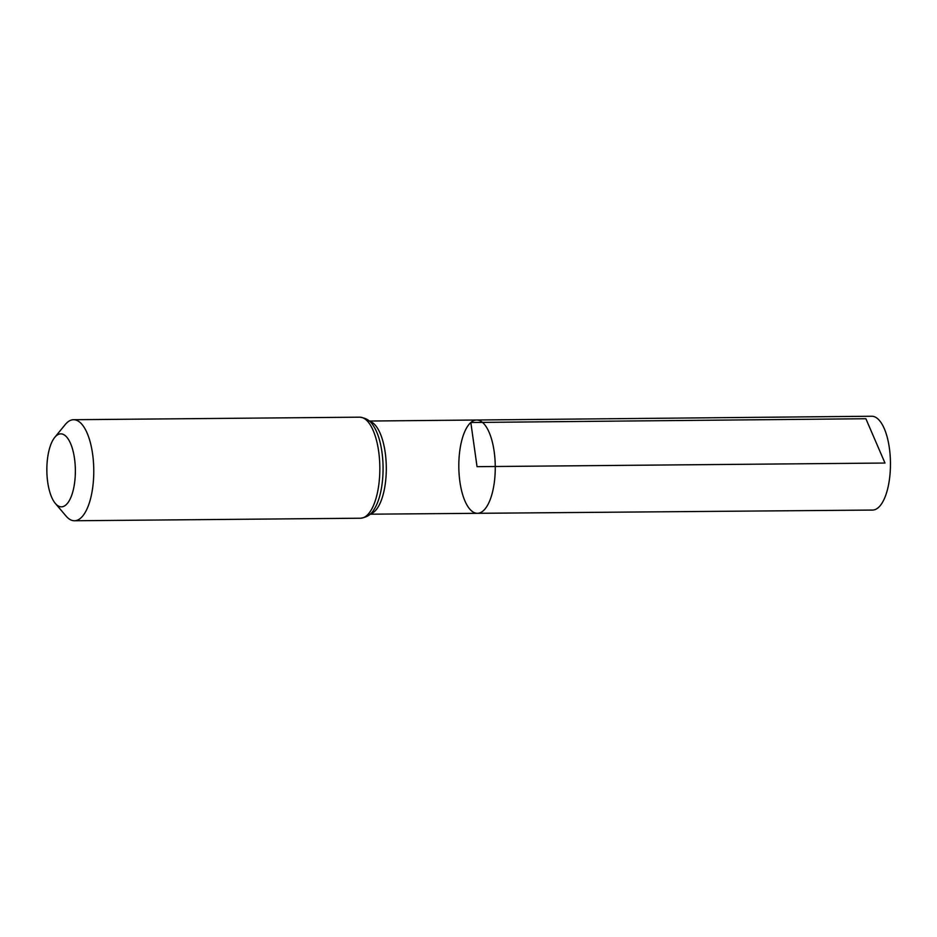 <?xml version="1.0" encoding="UTF-8"?>
<svg xmlns="http://www.w3.org/2000/svg" width="937" height="937" viewBox="0 0 937 937"><rect width="100%" height="100%" fill="white"/><g stroke="black" fill="none" stroke-linecap="round" stroke-linejoin="round"><path stroke-width="1.41" d="M476.617 420.01A46.651 18.225 89.5 0 1 495.263 466.497A46.651 18.225 89.5 0 1 477.448 513.312A46.651 18.225 89.5 0 1 459.118 474.356A46.651 18.225 89.5 0 1 470.831 422.505A46.651 18.225 89.5 0 1 476.617 420.01A46.651 18.225 89.5 0 1 495.263 466.497A46.651 18.225 89.5 0 1 477.448 513.312L872.534 510.068A46.92 18.33 89.5 0 0 878.367 507.561A46.92 18.33 89.5 0 0 890.15 455.405A46.92 18.33 89.5 0 0 871.703 416.239L369.272 421.041M56.255 435.81A36.484 14.254 89.5 0 1 75.358 472.307A36.484 14.254 89.5 0 1 55.353 503.45A36.484 14.254 89.5 0 1 46.85 470.479A36.484 14.254 89.5 0 1 54.756 437.368A36.484 14.254 89.5 0 1 56.255 435.81M54.756 437.368L65.239 424.566A50.528 19.747 89.5 0 1 67.312 422.411A50.528 19.747 89.5 0 1 73.578 419.717A50.528 19.747 89.5 0 1 93.77 470.069A50.528 19.747 89.5 0 1 74.48 520.761A50.528 19.747 89.5 0 1 66.058 516.064L55.353 503.45M884.985 463.042L477.038 466.661L470.831 422.505L865.882 418.734L884.985 463.042M369.541 421.275A46.581 18.201 89.5 0 1 386.302 467.469A46.581 18.201 89.5 0 1 370.361 513.944M359.644 417.176A50.528 19.747 89.5 0 1 379.836 467.528A50.528 19.747 89.5 0 1 360.546 518.22C366.695 517.365 371.075 514.636 373.699 510.009A48.548 18.974 89.5 0 0 383.069 467.493A48.548 18.974 89.5 0 0 372.938 425.152C370.244 420.584 365.817 417.925 359.644 417.176L73.578 419.717M370.103 514.19L477.448 513.312M74.48 520.761L360.546 518.22"/></g></svg>
